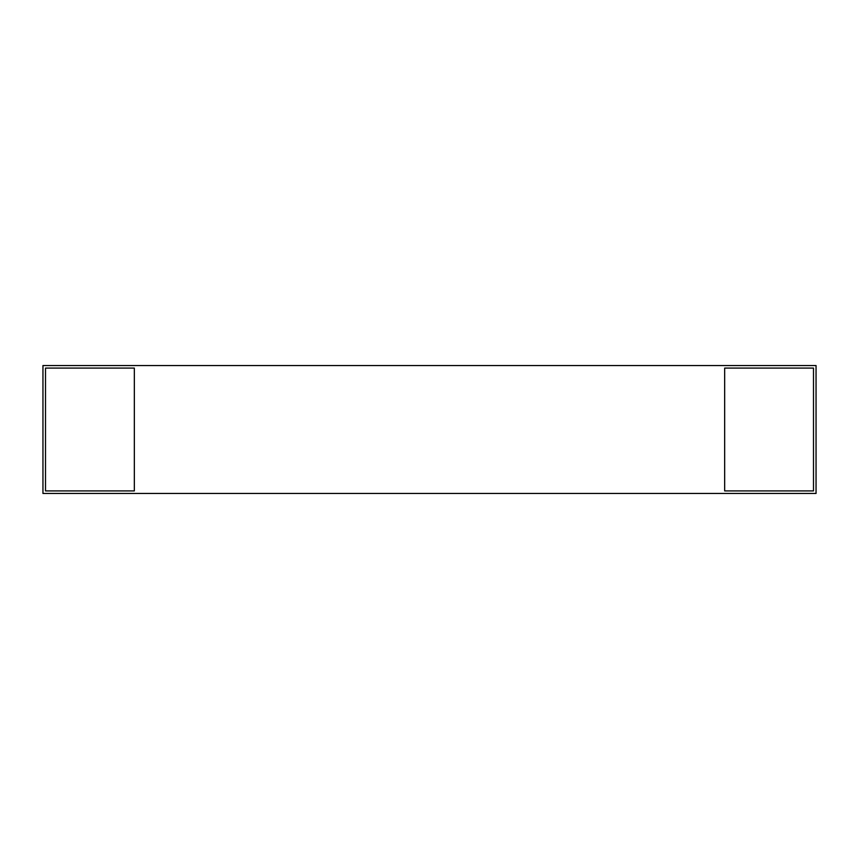 <?xml version="1.0" encoding="UTF-8"?>
<svg xmlns="http://www.w3.org/2000/svg" width="859" height="859" viewBox="0 0 859 859"><rect width="100%" height="100%" fill="white"/><g stroke="black" fill="none" stroke-linecap="round" stroke-linejoin="round"><path stroke-width="1.29" d="M813.494 490.908L813.494 368.092L724.663 368.092L724.663 490.908L813.494 490.908M816.05 493.463L816.05 365.537L42.95 365.537L42.95 493.463L816.05 493.463M134.337 368.092L45.506 368.092L45.506 490.908L134.337 490.908L134.337 368.092L134.337 490.908M724.663 368.092L724.663 490.908"/></g></svg>
